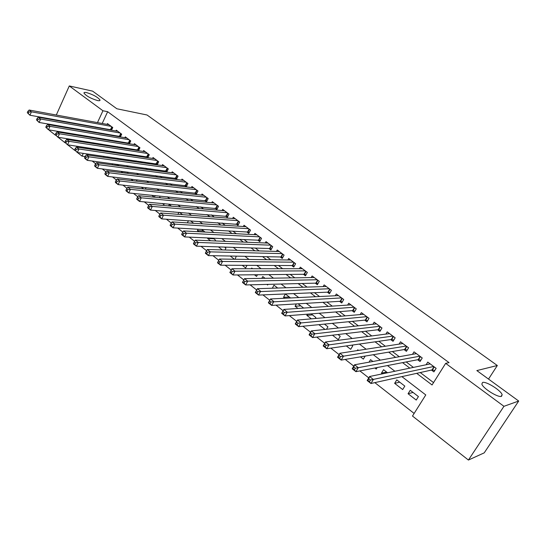 <?xml version="1.0" encoding="UTF-8"?>
<svg xmlns="http://www.w3.org/2000/svg" width="546" height="546" viewBox="0 0 546 546"><rect width="100%" height="100%" fill="white"/><g stroke="black" fill="none" stroke-linecap="round" stroke-linejoin="round"><path stroke-width="0.82" d="M97.454 100.532C90.793 98.505 86.302 96.035 83.982 93.12C83.845 92.39 84.732 92.219 86.63 92.615C93.264 94.656 97.727 97.12 100.014 100.007C100.157 100.73 99.304 100.908 97.454 100.532M501.515 396.335C498.218 397.918 482.766 388.254 481.852 384.063L482.562 382.459C486.022 381.053 501.112 390.499 502.149 394.751L501.515 396.335M56.299 115.029L69.281 85.947L92.636 91.141L116.858 108.763L147.031 114.994L497.324 365.506L476.835 370.584L518.7 401.03L484.227 452.852L468.42 460.053L412.489 416.052L425.778 394.935L401.89 376.624M92.178 161.002L95.686 163.752M102.259 168.905L105.951 171.799M112.51 176.945L116.387 179.982M122.932 185.114L127 188.309M133.524 193.42L137.797 196.772M144.294 201.87L148.771 205.378M155.255 210.456L159.937 214.134M166.4 219.199L171.301 223.041M177.737 228.085L182.862 232.105M189.271 237.128L194.629 241.332M201.01 246.335L206.606 250.723M212.954 255.699L218.803 260.285M225.116 265.233L231.217 270.017M237.496 274.945L243.837 279.914M250.102 284.828L256.688 289.994M262.94 294.895L269.779 300.259M276.017 305.146L283.121 310.715M289.339 315.595L296.71 321.376M302.914 326.235L310.565 332.241M316.748 337.087L324.693 343.311M330.849 348.143L339.093 354.607M345.229 359.418L353.781 366.12M359.882 370.911L368.762 377.866M374.836 382.63L414.134 413.445M85.101 156.531L82.016 156.108L77.484 152.539M74.816 150.443L67.697 144.84M65.07 142.772L58.074 137.271M55.474 135.224L49.413 130.453L49.618 129.982M111.5 130.207L112.756 127.525L107.46 123.58L107.084 124.372M120.386 136.93L121.69 134.173L116.312 130.173L115.929 130.992M129.395 143.762L130.747 140.923L125.293 136.862L124.897 137.701M138.534 150.689L139.94 147.768L134.412 143.646L133.995 144.513M147.802 157.719L149.263 154.709L143.653 150.532L143.223 151.419M157.207 164.858L158.722 161.752L153.03 157.514L152.587 158.436M165.069 170.816L166.755 172.079L168.325 168.898L162.544 164.599L162.08 165.547M174.768 178.071L176.474 179.347L178.064 176.153L172.202 171.792L171.717 172.768M184.603 185.428L186.343 186.725L187.954 183.517L182.002 179.088L181.497 180.098M194.594 192.895L196.355 194.219L197.993 190.991L191.953 186.493L191.428 187.537M204.73 200.478L206.525 201.822L208.183 198.58L202.047 194.014L201.501 195.093M215.028 208.183L216.844 209.541L218.523 206.286L212.298 201.645L211.725 202.764M225.478 215.998L227.32 217.376L229.033 214.107L222.707 209.398L222.106 210.558M236.09 223.935L237.967 225.341L239.701 222.051L233.279 217.267L232.651 218.468M246.874 231.995L248.778 233.422L250.532 230.119L244.014 225.259L243.352 226.508M257.821 240.185L259.753 241.632L261.541 238.315L254.914 233.381L254.224 234.678M268.946 248.505L270.912 249.979L272.72 246.642L265.991 241.625L265.267 242.977M280.248 256.961L282.241 258.456L284.084 255.098L277.245 250.007L276.481 251.413M291.728 265.547L293.762 267.069L295.625 263.698L288.677 258.517L287.872 259.985M303.399 274.276L305.46 275.819L307.364 272.434L300.3 267.171L299.447 268.7M315.26 283.149L317.356 284.719L319.287 281.313L312.107 275.969L311.206 277.566M327.32 292.171L329.45 293.762L331.408 290.335L324.112 284.903L323.157 286.582M339.578 301.337L341.741 302.955L343.734 299.515L336.316 293.994L335.299 295.755M352.04 310.66L354.245 312.305L356.265 308.852L348.723 303.228L347.645 305.084M364.721 320.14L366.96 321.819L369.014 318.338L361.343 312.626L360.189 314.585M377.614 329.784L379.886 331.49L381.982 327.996L374.174 322.181L372.945 324.249M390.724 339.592L393.045 341.325L395.168 337.817L387.23 331.9L385.913 334.091M404.067 349.57L406.429 351.337L408.585 347.809L400.505 341.789L399.092 344.123M417.642 359.725L420.045 361.52L422.242 357.978L414.018 351.856L412.489 354.34M413.063 392.444L408.067 393.741L416.236 400.068L418.427 396.58L410.237 390.26L408.067 393.741M399.733 382.166L394.642 383.347L402.668 389.564L404.825 386.09L396.778 379.886L394.642 383.347M386.636 372.065L381.449 373.13L382.384 373.853M374.843 368.011L376.242 369.096L377.163 367.567M360.456 356.866L363.356 359.118L365.178 356.081M346.335 345.932L350.696 349.31L352.709 345.905L351.747 345.161M332.473 335.196L338.24 339.667L340.226 336.275L337.974 334.541M318.871 324.665L325.027 329.436M312.469 314.871L306.811 315.329L311.356 318.844M300.798 305.876L295.079 306.238L297.939 308.456M289.319 297.017L283.531 297.297L284.766 298.252M266.878 284.398L267.676 285.012L268.031 284.364M254.45 274.774L256.559 276.406L257.466 274.74M242.24 265.315L245.618 267.936L247.017 265.336M230.241 256.026L234.398 259.241M218.455 246.894L222.352 249.911M213.786 238.773L207.617 238.5L210.517 240.745M203.638 230.944L197.427 230.603L198.887 231.743M193.639 223.239L187.455 222.884M173.239 211.875L173.696 211.909M162.401 203.481L163.896 204.641L164.38 203.658M151.74 195.229L154.293 197.202M141.25 187.101L143.605 188.923M130.931 179.108L133.094 180.781M127.621 172.324L121.116 171.505L122.748 172.768M118.721 165.458L112.572 164.885M93.243 142.813L92.909 143.537M90.697 148.3L90.308 149.14M88.043 154.047L87.592 155.016M387.558 372.775L383.551 369.683L381.449 373.13M372.904 361.472L370.543 359.657L369.035 362.169M358.524 350.389L357.76 349.802L357.302 350.58M326.522 329.272L327.948 326.808L324.454 324.112M315.295 318.502L315.868 317.492L311.179 313.875M307.473 314.168L306.811 315.329M303.644 308.067L298.143 303.822M296.376 303.924L295.079 306.238M290.547 297.966L285.374 293.98L283.531 297.297M277.682 288.042L273.983 285.196L272.317 288.22M265.049 278.303L262.776 276.549L261.793 278.351M252.634 268.728L251.74 268.038L251.365 268.728M235.033 259.248L236.309 256.135M224.979 249.986L225.948 248.15L224.57 247.085M215.035 240.929L215.479 240.076L213.029 238.192M207.896 237.96L207.617 238.5M205.091 232.07L201.686 229.443M198.123 229.238L197.427 230.603M193.714 223.294L190.527 220.837M188.472 220.7L187.387 222.829M182.521 214.66L179.559 212.374M178.931 212.326L177.928 214.312M171.512 206.17L169.321 204.484L168.605 205.917M160.688 197.823L159.698 197.065L159.384 197.7M155.18 195.57L154.368 197.208M146.082 187.626L145.359 189.114M137.101 179.839L136.452 181.17M127.648 173.382L128.01 172.625L127.286 172.072M118.946 165.738L117.329 164.387M112.578 163.745L112.183 164.585M109.125 158.06L107.521 156.825M104.047 156.327L103.604 157.282M99.297 150.484L97.864 149.379M95.618 149.038L95.229 149.877M416.694 373.341L432.057 384.964L445.659 363.349L449.037 362.626L107.651 111.705L102.198 123.478M100.218 127.75L100.027 128.167M103.59 133.517L104.525 134.22M112.674 140.377L113.766 141.196M121.894 147.331L123.137 148.273M131.252 154.395L132.658 155.46M140.745 161.561L142.322 162.756M150.382 168.837L152.129 170.161M160.162 176.221L162.087 177.675M170.093 183.722L172.202 185.312M180.18 191.332L182.473 193.066M190.417 199.058L192.909 200.942M200.812 206.914L203.508 208.941M211.377 214.885L214.278 217.069M222.106 222.986L225.218 225.334M233.005 231.217L236.336 233.729M244.082 239.578L247.638 242.26M255.344 248.075L259.125 250.928M266.782 256.709L270.809 259.746M278.412 265.486L282.685 268.714M290.233 274.413L294.758 277.832M302.252 283.483L307.043 287.1M314.476 292.711L319.533 296.533M326.904 302.095L332.248 306.129M339.551 311.643L345.181 315.895M352.416 321.355L358.347 325.832M365.506 331.238L371.744 335.94M378.828 341.291L385.38 346.239M392.383 351.528L399.269 356.722M406.183 361.943L413.404 367.397M420.236 372.549L433.544 382.596M431.463 370.058L433.906 371.887L436.138 368.325L427.771 362.094L426.112 364.755M155.514 163.67L157.077 164.837M146.103 156.627L147.502 157.671M136.821 149.686L138.056 150.614M127.675 142.847L128.754 143.653M118.659 136.104L119.588 136.793M109.766 129.45L110.545 130.037M488.52 379.081L497.324 365.506M518.7 401.03L503.944 406.313L468.42 460.053M51.754 125.205L52 124.665M54.074 120.004L54.272 119.567M69.281 85.947L102.941 110.756L97.475 122.604M107.651 111.705L102.941 110.756M445.659 363.349L503.944 406.313M98.867 132.705L99.802 133.415M107.971 139.599L109.064 140.424M117.213 146.594L118.462 147.543M126.59 153.699L128.003 154.764M136.111 160.899L137.688 162.101M145.768 168.216L147.522 169.547M155.583 175.641L157.514 177.109M165.54 183.183L167.656 184.787M175.655 190.841L177.955 192.588M185.92 198.614L188.418 200.505M196.355 206.511L199.051 208.558M206.948 214.537L209.855 216.735M217.718 222.686L220.837 225.048M228.651 230.965L231.995 233.497M239.769 239.38L243.332 242.083M251.064 247.939L254.866 250.812M262.544 256.627L266.584 259.691M274.222 265.465L278.508 268.714M286.09 274.454L290.636 277.894M298.157 283.592L302.969 287.23M310.428 292.881L315.513 296.731M322.918 302.334L328.282 306.395M335.619 311.95L341.27 316.236M348.539 321.737L354.497 326.249M361.691 331.695L367.956 336.438M375.075 341.823L381.661 346.812M388.697 352.143L395.618 357.377M402.573 362.646L409.834 368.14M95.489 126.911L95.297 127.327M88.493 142.069L88.159 142.793M85.947 147.584L85.558 148.43M83.279 153.365L82.016 156.108M394.881 371.253L387.469 365.567M380.371 360.128L373.307 354.716M366.127 349.215L359.411 344.062M352.15 338.5L345.761 333.606M338.431 327.982L332.364 323.334M324.959 317.656L319.198 313.247M311.732 307.521L306.272 303.337M298.737 297.563L293.571 293.598M285.974 287.776L281.088 284.029M273.437 278.167L268.816 274.624M261.118 268.728L256.763 265.383M249.01 259.446L244.908 256.299M237.107 250.321L233.251 247.365M225.409 241.352L221.792 238.582M213.909 232.535L210.517 229.941M202.593 223.867L199.433 221.444M191.469 215.342L188.527 213.083M180.528 206.954L177.791 204.859M169.765 198.703L167.233 196.765M159.173 190.581L156.839 188.8M148.751 182.596L146.615 180.958M138.493 174.734L136.541 173.239M128.399 166.994L126.631 165.636M118.462 159.377L116.864 158.156M108.681 151.884L107.255 150.792M99.051 144.499L97.789 143.53M434.793 370.468L432.016 369.935L370.939 383.497L367.158 380.521L369.574 376.515L430.2 363.902M368.83 378.856L369.574 376.515L373.375 379.484L370.939 383.497L369.376 381.654L370.352 380.043L368.83 378.856L367.861 380.46L369.376 381.654M433.688 366.496L370.352 380.043M367.158 380.521L367.861 380.46M420.891 360.148L418.209 359.616L355.917 371.676L352.204 368.762L354.579 364.776L416.407 353.631M353.808 367.062L354.579 364.776L358.299 367.69L355.917 371.676L354.34 369.826L355.296 368.229L353.808 367.062L352.853 368.659L354.34 369.826M419.833 356.183L355.296 368.229M352.204 368.762L352.853 368.659M407.241 350.006L404.641 349.474L341.189 360.094L337.551 357.227L339.878 353.269L402.852 343.536M339.073 355.501L339.878 353.269L343.53 356.122L341.189 360.094L339.598 358.237L340.533 356.647L339.073 355.501L338.138 357.091L339.598 358.237M406.224 346.048L340.533 356.647M337.551 357.227L338.138 357.091M393.823 340.042L391.311 339.51L326.74 348.73L323.177 345.925L325.464 341.98L389.537 333.62M324.631 344.171L325.464 341.98L329.04 344.785L326.74 348.73L325.143 346.874L326.064 345.29L324.631 344.171L323.717 345.748L325.143 346.874M392.847 336.083L326.064 345.29M323.177 345.925L323.717 345.748M380.637 330.241L378.207 329.709L312.578 337.585L309.077 334.834L311.322 330.917L376.44 323.874M310.469 333.053L311.322 330.917L314.837 333.661L312.578 337.585L310.967 335.729L311.868 334.159L310.469 333.053L309.568 334.623L310.967 335.729M379.695 326.296L311.868 334.159M309.077 334.834L309.568 334.623M367.676 320.604L365.322 320.079L298.682 326.658L295.25 323.955L297.454 320.058L363.568 314.284M296.574 322.154L297.454 320.058L300.901 322.754L298.682 326.658L297.065 324.795L297.952 323.232L296.574 322.154L295.686 323.71L297.065 324.795M366.769 316.666L297.952 323.232M295.25 323.955L295.686 323.71M354.934 311.131L352.655 310.613L285.053 315.929L281.681 313.281L283.852 309.411L350.914 304.866M282.944 311.452L283.852 309.411L287.23 312.053L285.053 315.929L283.422 314.066L284.295 312.517L282.944 311.452L282.07 313.008L283.422 314.066M354.061 307.207L284.295 312.517M281.681 313.281L282.07 313.008M342.403 301.815L340.199 301.296L271.676 305.405L268.373 302.805L270.495 298.955L338.472 295.598M269.567 300.955L270.495 298.955L273.812 301.549L271.676 305.405L270.038 303.542L270.891 301.999L269.567 300.955L268.714 302.504L270.038 303.542M341.564 297.898L270.891 301.999M268.373 302.805L268.714 302.504M330.084 292.649L327.955 292.144L258.545 295.079L255.303 292.526L257.391 288.697L326.235 286.486M256.436 290.656L257.391 288.697L260.647 291.243L258.545 295.079L256.9 293.216L257.739 291.68L256.436 290.656L255.603 292.192L256.9 293.216M329.272 288.745L257.739 291.68M317.97 283.633L315.902 283.135L245.659 284.944L242.472 282.439L244.526 278.631L314.196 277.518M243.55 280.548L244.526 278.631L247.72 281.129L245.659 284.944L244.007 283.074L244.833 281.545L243.55 280.548L242.731 282.07L244.007 283.074M317.185 279.75L247.72 281.129L244.833 281.545M242.472 282.439L242.731 282.07M306.053 274.768L304.047 274.269L233.005 274.986L229.88 272.529L231.9 268.741L302.348 268.7M230.903 270.618L231.9 268.741L235.033 271.198L233.005 274.986L231.347 273.123L232.159 271.601L230.903 270.618L230.091 272.14L231.347 273.123M305.296 270.891L235.033 271.198L232.159 271.601M229.88 272.529L230.091 272.14M293.591 262.182L222.577 261.445L219.492 259.029L290.697 260.026M294.328 266.038L292.39 265.554L220.584 265.213L217.513 262.797L217.683 262.38L218.919 263.349L219.71 261.834L218.482 260.872L217.683 262.38M219.71 261.834L222.577 261.445L220.584 265.213L218.919 263.349M219.492 259.029L218.482 260.872M282.084 253.61L210.34 251.863L207.316 249.495L279.231 251.488M282.794 257.453L280.91 256.975L208.381 255.617L205.364 253.242L205.501 252.798L206.709 253.747L207.494 252.245L206.279 251.296L205.501 252.798M207.494 252.245L210.34 251.863L208.381 255.617L206.709 253.747M207.316 249.495L206.279 251.296M270.755 245.174L198.321 242.458L195.345 240.131L267.95 243.086M271.437 249.003L269.615 248.532L196.396 246.185L193.434 243.857L193.53 243.386L194.717 244.321L195.488 242.827L194.294 241.892L193.53 243.386M195.488 242.827L198.321 242.458L196.396 246.185L194.717 244.321M195.345 240.131L194.294 241.892M259.603 236.868L186.514 233.217L183.593 230.931L256.845 234.814M260.265 240.684L258.497 240.22L184.616 236.923L181.709 234.63L181.77 234.138L182.937 235.06L183.695 233.572L182.528 232.657L181.77 234.138M183.695 233.572L186.514 233.217L184.616 236.923L182.937 235.06M183.593 230.931L182.528 232.657M248.628 228.699L174.911 224.133L172.045 221.888L245.912 226.672M249.269 232.494L247.556 232.036L173.048 227.819L170.188 225.566L170.215 225.054L171.362 225.955L172.106 224.481L170.959 223.58L170.215 225.054M172.106 224.481L174.911 224.133L173.048 227.819L171.362 225.955M172.045 221.888L170.959 223.58M237.817 220.652L163.507 215.206L160.688 213.001L235.142 218.659M238.445 224.433L161.677 218.878L158.866 216.66L158.859 216.127L159.985 217.015L160.722 215.547L159.589 214.66L158.859 216.127M160.722 215.547L163.507 215.206L161.677 218.878L159.985 217.015M160.688 213.001L159.589 214.66M227.184 212.728L152.307 206.436L149.529 204.265L224.549 210.763M227.784 216.496L150.505 210.08L147.741 207.91L147.7 207.35L148.805 208.224L149.529 206.763L148.416 205.89L147.7 207.35M149.529 206.763L152.307 206.436L150.505 210.08L148.805 208.224M149.529 204.265L148.416 205.89M216.701 204.927L141.291 197.816L138.561 195.68L214.107 202.996M217.288 208.674L139.517 201.44L136.8 199.304L136.732 198.724L137.817 199.583L138.527 198.13L137.435 197.277L136.732 198.724M138.527 198.13L141.291 197.816L139.517 201.44L137.817 199.583M138.561 195.68L137.435 197.277M206.388 197.243L130.46 189.339L127.778 187.237L203.829 195.338M206.954 200.976L128.713 192.943L126.044 190.841L125.942 190.247L127.013 191.086L127.709 189.639L126.638 188.8L125.942 190.247M127.709 189.639L130.46 189.339L128.713 192.943L127.013 191.086M127.778 187.237L126.638 188.8M196.226 189.674L119.813 180.999L117.178 178.938L193.707 187.804M196.772 193.393L118.093 184.589L115.465 182.521L115.336 181.907L116.387 182.733L117.076 181.299L116.025 180.473L115.336 181.907M117.076 181.299L119.813 180.999L118.093 184.589L116.387 182.733M117.178 178.938L116.025 180.473M186.213 182.221L109.336 172.802L106.75 170.775L183.736 180.378M186.746 185.92L107.651 176.372L105.064 174.338L104.907 173.703L105.944 174.522L106.62 173.089L105.583 172.277L104.907 173.703M106.62 173.089L109.336 172.802L107.651 176.372L105.944 174.522M106.75 170.775L105.583 172.277M176.351 174.877L99.038 164.742L96.492 162.749L173.908 173.062M176.87 178.562L97.379 168.291L94.833 166.291L94.649 165.643L95.666 166.441L96.335 165.022L95.311 164.216L94.649 165.643M96.335 165.022L99.038 164.742L97.379 168.291L95.666 166.441M96.492 162.749L95.311 164.216M166.632 167.642L88.909 156.811L86.398 154.846L164.223 165.847M167.137 171.308L87.271 160.34L84.767 158.374L84.555 157.705L85.558 158.49L86.213 157.077L85.21 156.292L84.555 157.705M86.213 157.077L88.909 156.811L87.271 160.34L85.558 158.49M86.398 154.846L85.21 156.292M157.057 160.51L78.938 149.01L76.474 147.079L154.689 158.743M157.548 164.162L77.327 152.518L74.631 149.897L75.614 150.676L76.256 149.27L75.273 148.492L74.631 149.897M76.256 149.27L78.938 149.01L77.327 152.518L75.614 150.676M76.474 147.079L75.273 148.492M147.618 153.487L69.13 141.332L66.701 139.428L145.284 151.747M148.096 157.118L67.54 144.82L64.858 142.219L65.827 142.977L66.462 141.585L65.493 140.82L64.858 142.219M66.462 141.585L69.13 141.332L67.54 144.82L65.827 142.977M66.701 139.428L65.493 140.82M138.322 146.56L59.48 133.777L57.091 131.907L136.015 144.847M138.78 150.177L57.917 137.244L55.248 134.657L56.197 135.408L56.825 134.016L55.869 133.265L55.248 134.657M56.825 134.016L59.48 133.777L57.917 137.244L56.197 135.408M57.091 131.907L55.869 133.265M129.156 139.735L49.979 126.338L47.625 124.495L126.884 138.042M129.6 143.332L48.437 129.791L45.782 127.218L46.724 127.955L47.338 126.576L46.396 125.833L45.782 127.218M47.338 126.576L49.979 126.338L48.437 129.791L46.724 127.955M47.625 124.495L46.396 125.833M120.113 133.006L40.629 119.021L38.316 117.206L117.875 131.34M120.55 136.582L39.107 122.454L36.466 119.895L37.394 120.618L38.002 119.246L37.073 118.523L36.466 119.895M38.002 119.246L40.629 119.021L39.107 122.454L37.394 120.618M38.316 117.206L37.073 118.523M111.207 126.372L31.422 111.814L29.143 110.026L108.995 124.727M111.63 129.934L29.928 115.226L27.3 112.688L28.208 113.397L28.808 112.032L27.894 111.316L27.3 112.688M28.808 112.032L31.422 111.814L29.928 115.226L28.208 113.397M29.143 110.026L27.894 111.316M434.268 366.926L432.371 369.956M434.015 366.741L432.016 369.935M420.434 356.627L418.57 359.637M420.174 356.436L418.209 359.616M406.838 346.505L405.009 349.501M406.579 346.307L404.641 349.474M393.482 336.561L391.68 339.544M393.216 336.356L391.311 339.51M380.35 326.781L378.576 329.75M380.077 326.576L378.207 329.709M367.444 317.171L365.697 320.12M367.165 316.96L365.322 320.079M354.75 307.719L353.037 310.654M354.47 307.507L352.655 310.613M342.274 298.423L340.581 301.351M341.987 298.212L340.199 301.296M329.996 289.284L328.337 292.192M329.709 289.073L327.955 292.144M317.922 280.296L316.291 283.19M317.629 280.078L315.902 283.135M306.047 271.451L304.436 274.331M305.746 271.232L304.047 274.269M294.362 262.756L292.779 265.615M294.062 262.53L292.39 265.554M282.862 254.19L281.299 257.043M282.562 253.965L280.91 256.975M271.546 245.761L270.011 248.601M271.239 245.536L269.615 248.532M260.408 237.469L258.893 240.295M260.101 237.237L258.497 240.22M249.447 229.306L247.952 232.111M249.133 229.074L247.556 232.036M238.65 221.266L237.182 224.065M238.336 221.034L236.78 223.983M228.023 213.356L226.576 216.134M227.702 213.117L226.174 216.052M217.554 205.562L216.127 208.326M217.233 205.323L215.725 208.244M207.248 197.884L205.842 200.641M206.927 197.645L205.439 200.553M197.099 190.329L195.707 193.066M196.772 190.083L195.304 192.977M187.094 182.876L185.729 185.606M186.766 182.63L185.319 185.51M177.238 175.539L175.894 178.255M176.911 175.293L175.484 178.16M167.533 168.311L166.202 171.014M167.199 168.066L165.793 170.912M157.965 161.186L156.654 163.875M157.63 160.94L156.245 163.773M148.539 154.17L147.243 156.839M148.198 153.917L146.833 156.736M139.244 147.249L137.967 149.911M138.909 146.997L137.558 149.802M130.084 140.431L128.829 143.072M129.743 140.172L128.419 142.97M121.055 133.702L119.813 136.336M120.714 133.449L119.403 136.227M112.155 127.075L110.927 129.695M111.807 126.815L110.517 129.586M502.149 394.751L501.044 396.43M100.014 100.007L99.741 100.6"/></g></svg>
